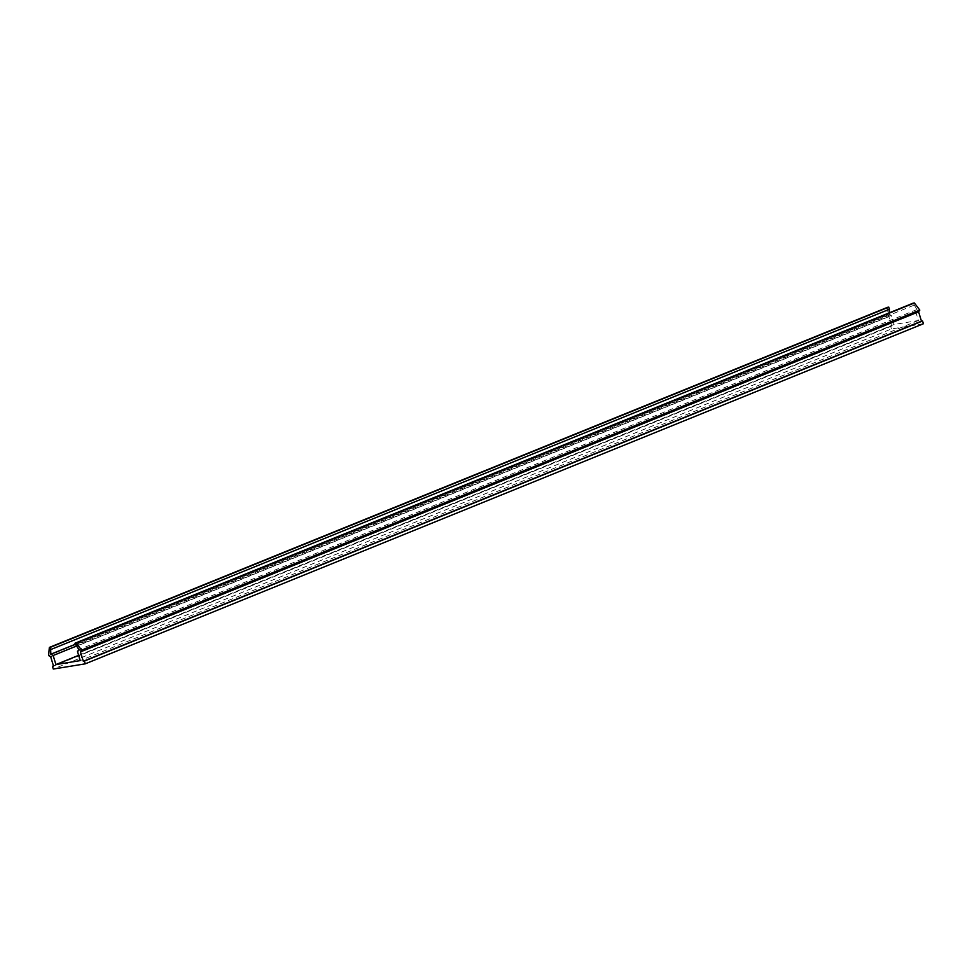 <?xml version="1.0" encoding="UTF-8"?>
<svg xmlns="http://www.w3.org/2000/svg" width="972" height="972" viewBox="0 0 972 972"><rect width="100%" height="100%" fill="white"/><g stroke="black" fill="none" stroke-linecap="round" stroke-linejoin="round"><path stroke-width="0.73" stroke-dasharray="4.86 3.65" d="M923.4 323.749L891.446 328.961L53.29 669.04M891.446 328.961L890.607 326.203L53.46 665.881M890.607 326.203L891.701 326.021L888.833 316.665L886.756 315.499L887.509 307.334M889.088 312.899L888.979 314.114L891.312 315.426L894.082 324.478L918.406 320.517L915.636 311.453L916.985 309.546L913.109 303.167M918.406 320.517L80.251 660.596M78.647 655.347L894.082 324.478M891.701 326.021L53.533 666.112M915.636 311.453L77.481 651.544M76.193 646.161L891.312 315.426M888.833 316.665L50.666 656.744M916.985 309.546L78.829 649.636M75.257 644.29L888.979 314.114M886.756 315.499L48.6 655.59M913.753 305.293L75.597 645.372"/><path stroke-width="1.46" d="M85.244 663.84L923.4 323.749L922.562 320.991L921.468 321.173L918.601 311.805L919.804 310.104L914.373 302.96L913.109 303.167L74.941 643.245L78.829 649.636L77.481 651.544L80.251 660.596L55.926 664.569L53.156 655.505L50.823 654.205L50.617 647.218L49.341 647.425L48.6 655.59L50.666 656.744L53.533 666.112L52.439 666.294L53.29 669.04L85.244 663.84L84.394 661.082L83.313 661.264L80.445 651.896L81.636 650.195L76.217 643.039L74.941 643.245M53.46 665.881L52.439 666.294M49.341 647.425L887.509 307.334L888.773 307.128L889.429 309.254L889.088 312.899M84.394 661.082L922.562 320.991M55.926 664.569L78.647 655.347M83.313 661.264L921.468 321.173M53.156 655.505L76.193 646.161M80.445 651.896L918.601 311.805M50.823 654.205L75.257 644.29M81.636 650.195L919.804 310.104M51.261 649.345L889.429 309.254M76.217 643.039L914.373 302.96M50.617 647.218L888.773 307.128"/></g></svg>
